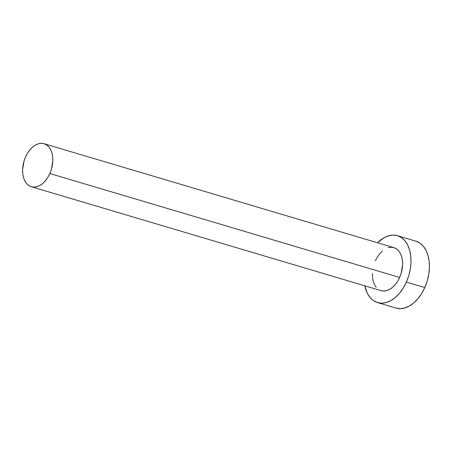 <?xml version="1.0" encoding="UTF-8"?>
<svg xmlns="http://www.w3.org/2000/svg" width="452" height="452" viewBox="0 0 452 452"><rect width="100%" height="100%" fill="white"/><g stroke="black" fill="none" stroke-linecap="round" stroke-linejoin="round"><path stroke-width="0.68" d="M31.318 186.732L381.104 290.647A22.43 14.3 -73.5 0 0 399.636 277.455L49.844 173.54A22.43 14.3 106.5 0 1 31.318 186.732A22.43 14.3 106.5 0 1 25.561 156.917A22.43 14.3 106.5 0 1 44.093 143.725A22.43 14.3 106.5 0 1 49.844 173.54L399.636 277.455L397.647 281.246L395.263 284.574L392.585 287.302L389.709 289.337L386.748 290.596L383.816 291.031L381.025 290.625M377.556 302.591L395.969 308.061A34.894 22.244 -73.5 0 0 424.795 287.545L406.382 282.076A34.894 22.244 106.5 0 1 377.556 302.591A34.894 22.244 106.5 0 1 364.775 285.794L367.312 293.291L370.058 297.506L373.471 300.637L377.426 302.552L381.77 303.19L386.33 302.512L390.935 300.557L395.41 297.393L399.579 293.145L403.286 287.969L406.382 282.076L424.795 287.545A34.894 22.244 -73.5 0 0 415.84 241.165L397.432 235.695A34.894 22.244 106.5 0 1 406.382 282.076L408.755 275.68L410.309 269.036L410.992 262.397L410.766 256.018L409.648 250.142L407.676 244.995L404.93 240.78L401.517 237.65L397.562 235.735L393.223 235.096L388.658 235.774L384.053 237.729L377.55 242.786A34.894 22.244 106.5 0 1 397.432 235.695M375.352 260.832L377.347 257.041L379.725 253.713L382.409 250.984M388.245 247.69L391.178 247.255L393.969 247.662L396.511 248.899L398.704 250.911L400.472 253.617L401.738 256.928L402.455 260.708L402.596 264.81L401.161 273.347L399.636 277.455A22.43 14.3 -73.5 0 0 393.884 247.639L44.093 143.725M376.284 287.376L374.522 284.67L373.256 281.359L372.533 277.579L372.391 273.477M395.839 308.021L400.178 308.659L404.738 307.981L409.348 306.027L413.817 302.863L417.987 298.614L421.693 293.438L424.795 287.545L427.168 281.15L428.722 274.505L429.4 267.866L429.174 261.488L428.055 255.612L426.089 250.464L423.343 246.25L419.925 243.119L415.97 241.204M49.844 173.54L51.37 169.432L52.811 160.895L52.664 156.793L51.946 153.013L50.68 149.702L48.912 146.996L46.72 144.985L44.177 143.747L41.386 143.34L38.454 143.776L35.493 145.035L32.617 147.07L29.934 149.798L27.555 153.126L25.561 156.917L24.035 161.025L22.6 169.562L22.747 173.664L23.464 177.444L24.73 180.755L26.493 183.461L28.691 185.473L31.233 186.704L34.024 187.117L36.957 186.682L39.917 185.422L42.793 183.388L45.471 180.659L47.855 177.331L49.844 173.54"/></g></svg>
